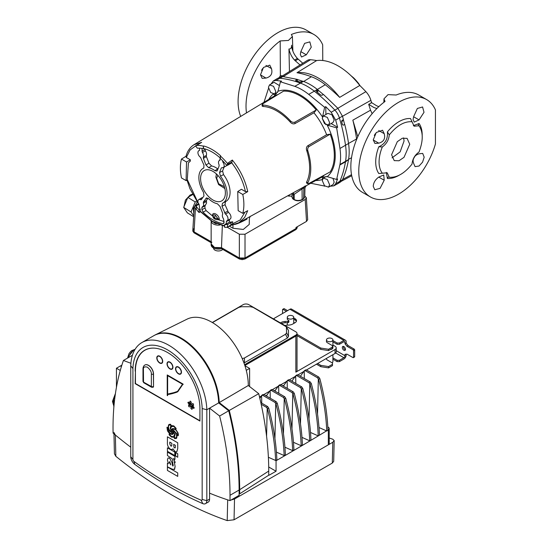 <?xml version="1.0" encoding="UTF-8"?>
<svg xmlns="http://www.w3.org/2000/svg" width="548" height="548" viewBox="0 0 548 548"><rect width="100%" height="100%" fill="white"/><g stroke="black" fill="none" stroke-linecap="round" stroke-linejoin="round"><path stroke-width="0.82" d="M153.132 387.21A1.61 0.925 -120 0 0 153.187 387.183A1.61 0.925 -120 0 0 153.522 386.443L153.522 373.983A7.069 4.083 -120 0 0 150.433 366.872A7.069 4.083 -120 0 0 144.987 364.982A7.069 4.083 -120 0 0 144.932 365.009M190.505 404.26L190.499 404.26A1.123 0.651 60 0 1 190.855 404.225A1.123 0.651 -120 0 0 190.505 404.26L190.499 404.26A3.055 1.76 -120 0 1 189.896 402.184A3.055 1.76 -120 0 1 190.211 401.068A3.055 1.76 -120 0 0 189.903 402.177A3.055 1.76 -120 0 0 190.505 404.26M190.855 404.225A2.808 1.623 60 0 1 190.786 403.602A2.808 1.623 60 0 1 191.368 402.314A2.808 1.623 60 0 1 191.396 402.3A2.808 1.623 -120 0 0 191.375 402.307A2.808 1.623 -120 0 0 191.375 402.314L190.211 401.068M187.882 402.41A3.055 1.76 -120 0 0 190.293 405.027A1.123 0.651 60 0 1 190.266 404.773A1.123 0.651 60 0 1 190.293 404.554A2.808 1.623 60 0 1 188.882 402.081L187.882 402.41A3.055 1.76 -120 0 0 190.293 405.02M181.436 372.167A4.178 2.411 60 0 1 180.573 374.079A4.178 2.411 60 0 1 177.353 372.955A4.178 2.411 60 0 1 175.531 368.756A4.178 2.411 60 0 1 176.394 366.845A4.178 2.411 60 0 1 179.614 367.961A4.178 2.411 60 0 1 181.436 372.167M180.587 374.072A4.178 2.411 -120 0 0 180.6 374.058A4.178 2.411 -120 0 0 181.463 372.147A4.178 2.411 -120 0 0 179.641 367.948A4.178 2.411 -120 0 0 176.422 366.824A4.178 2.411 -120 0 0 176.408 366.838M172.915 367.249A4.178 2.411 60 0 1 172.051 369.16A4.178 2.411 60 0 1 168.832 368.037A4.178 2.411 60 0 1 167.01 363.838A4.178 2.411 60 0 1 167.873 361.927A4.178 2.411 60 0 1 171.092 363.043A4.178 2.411 60 0 1 172.915 367.249M172.051 369.16L172.079 369.14A4.178 2.411 -120 0 0 172.079 369.14A4.178 2.411 -120 0 0 172.942 367.229A4.178 2.411 -120 0 0 171.12 363.029A4.178 2.411 -120 0 0 167.9 361.906A4.178 2.411 -120 0 0 167.887 361.92L167.873 361.927M162.694 361.344A4.178 2.411 60 0 1 161.824 363.255A4.178 2.411 60 0 1 158.612 362.139A4.178 2.411 60 0 1 156.783 357.933A4.178 2.411 60 0 1 157.653 356.022A4.178 2.411 60 0 1 160.872 357.138A4.178 2.411 60 0 1 162.694 361.344M161.859 363.242L161.824 363.255A4.178 2.411 -120 0 0 161.859 363.242A4.178 2.411 -120 0 0 162.722 361.331A4.178 2.411 -120 0 0 160.9 357.125A4.178 2.411 -120 0 0 157.68 356.008A4.178 2.411 -120 0 0 157.666 356.015L157.68 356.008M176.566 367.112A3.857 2.226 -120 0 0 175.785 368.873A3.857 2.226 60 0 1 176.552 367.119A3.857 2.226 60 0 1 179.525 368.153A3.857 2.226 60 0 1 181.21 372.037A3.857 2.226 60 0 1 180.408 373.798A3.857 2.226 60 0 1 177.436 372.763A3.857 2.226 60 0 1 175.757 368.886A3.857 2.226 -120 0 0 177.456 372.743A3.857 2.226 -120 0 0 180.422 373.791M168.051 362.194A3.857 2.226 -120 0 0 167.263 363.954A3.857 2.226 -120 0 0 168.935 367.824A3.857 2.226 -120 0 0 171.901 368.873A3.857 2.226 60 0 1 168.921 367.845A3.857 2.226 60 0 1 167.236 363.968A3.857 2.226 60 0 1 168.037 362.201A3.857 2.226 60 0 1 171.003 363.235A3.857 2.226 60 0 1 172.689 367.119A3.857 2.226 60 0 1 171.887 368.879M157.81 356.303A3.857 2.226 60 0 1 160.783 357.33A3.857 2.226 60 0 1 162.468 361.214A3.857 2.226 60 0 1 161.667 362.982A3.857 2.226 60 0 1 158.694 361.947A3.857 2.226 60 0 1 157.016 358.063A3.857 2.226 60 0 1 157.81 356.303A3.857 2.226 -120 0 0 157.043 358.05A3.857 2.226 -120 0 0 158.715 361.92A3.857 2.226 -120 0 0 161.681 362.968M176.689 392.258L177.785 391.717L182.34 384.47L177.559 391.395L171.456 393.443L167.9 394.019L167.9 394.396C169.27 394.457 172.202 393.745 176.689 392.258M167.222 395.478L167.62 395.704L167.62 375.64L183.066 384.559L183.066 384.1L167.222 374.955L167.222 395.478M191.834 405.91A1.123 0.651 -120 0 0 191.834 405.445A1.123 0.651 60 0 1 191.827 405.917L191.834 405.91A2.808 1.623 -120 0 1 193.245 408.383L194.245 408.055A3.055 1.76 -120 0 0 191.827 405.438M190.759 408.15L190.752 408.157A2.808 1.623 60 0 1 190.731 408.164L191.916 409.397A3.055 1.76 -120 0 0 191.622 406.205A1.123 0.651 60 0 1 191.266 406.239A2.808 1.623 60 0 1 190.752 408.157A2.808 1.623 -120 0 0 190.759 408.15A2.808 1.623 -120 0 0 191.273 406.239M188.56 405.02L188.738 406.575A3.055 1.76 -120 0 0 190.307 406.76A3.055 1.76 -120 0 0 190.855 406A1.123 0.651 60 0 1 190.499 405.561A2.808 1.623 60 0 1 188.553 405.013L188.738 406.575M191.629 404.904A1.123 0.651 -120 0 0 191.273 404.465L191.266 404.465A1.123 0.651 60 0 1 191.622 404.91L191.629 404.904A2.808 1.623 60 0 1 193.567 405.452A2.808 1.623 -120 0 0 191.629 404.904M191.821 403.705A3.055 1.76 -120 0 0 191.273 404.465M175.819 392.169L167.9 394.019M177.812 391.704L182.635 384.641M177.573 391.388L175.846 392.149M167.647 375.661L167.62 395.704M183.066 384.1L183.066 384.559M183.094 384.086L167.222 374.955M191.827 405.917A2.808 1.623 60 0 1 193.239 408.383L194.245 408.055M190.731 408.164L191.916 409.397M188.731 406.582A3.055 1.76 -120 0 0 190.307 406.76M193.567 405.452L193.389 403.89A3.055 1.76 -120 0 0 191.814 403.712A3.055 1.76 -120 0 0 191.266 404.465M199.924 420.741L135.431 383.511L135.431 371.147A45.662 26.366 60 0 1 144.891 350.247A45.662 26.366 60 0 1 154.331 348.138M144.946 350.213A45.662 26.366 60 0 1 145.001 350.179A45.662 26.366 60 0 1 150.2 348.316M326.622 134.726L307.764 145.768C306.538 146.768 306.133 148.186 306.551 150.015L307.887 151.036A48.087 27.763 60 0 1 310.764 168.524A48.087 27.763 60 0 1 307.887 182.683L307.805 183.724L309.058 183.402L330.191 171.88A48.662 28.092 -120 0 0 334.314 155.392A48.662 28.092 -120 0 0 330.191 134.144L326.622 134.726A46.998 27.133 -120 0 0 313.956 112.799L294.968 123.608C293.495 124.17 292.063 123.814 290.687 122.54L290.467 122.307A46.484 26.838 60 0 0 263.061 106.483L263.061 105.045A48.087 27.763 60 0 1 290.467 120.868L290.467 122.307M327.266 125.252A49.505 28.585 60 0 1 335.246 155.55A49.505 28.585 60 0 1 327.225 176.668L322.306 177.175L322.539 179.374M227.393 163.4L227.68 164.784L226.324 164.914A41.867 24.174 -120 0 0 220.365 158.55L220.365 155.988A44.881 25.914 60 0 1 227.393 163.4L232.331 160.05C240.134 169.695 245.264 180.217 247.73 191.615L242.798 194.478A44.888 25.914 60 0 1 243.874 204.534A44.888 25.914 60 0 1 242.798 213.35L247.73 210.672L244.675 217.446L239.003 222.652L304.304 186.676C306.818 185.525 306.853 185.416 304.414 186.354M190.348 159.79L190.314 161.16L188.423 162.818L187.252 179.991L186.101 180.614L181.463 177.936A44.888 25.914 60 0 1 180.395 167.88A44.888 25.914 60 0 1 181.463 159.064L186.532 161.996L190.348 159.79L186.32 157.468L190.074 149.967L196.143 145.515M307.805 183.724L306.524 182.984L306.551 182.148L307.887 182.683M244.956 212.179L240.202 219.974L232.647 223.762L227.249 227.304A44.881 25.914 60 0 1 224.646 227.29L224.646 224.584L225.762 223.899A41.84 24.153 -120 0 0 226.331 223.906L226.331 221.611L226.817 220.817A4.014 2.315 -120 0 0 227.18 220.68A4.014 2.315 -120 0 0 228.036 218.823A4.014 2.315 -120 0 0 225.434 214.056L221.988 206.288L222.433 203.287A19.975 11.529 -120 0 0 222.783 203.116A19.975 11.529 -120 0 0 227.105 193.869A19.975 11.529 -120 0 0 220.467 176.203L219.536 172.545L221.289 167.996L222.063 167.626A4.014 2.315 -120 0 0 223.317 167.53A4.014 2.315 -120 0 0 224.173 165.681A4.014 2.315 -120 0 0 222.961 162.283L222.474 160.598M224.646 225.858L212.35 221.365L200.205 211.199L200.774 211.603L199.047 212.514A44.881 25.914 60 0 1 196.444 209.514L195.972 206.055A41.867 24.174 60 0 0 199.047 209.809L200.205 209.144A41.84 24.153 -120 0 1 199.636 208.493L199.15 204.842A4.014 2.315 -120 0 1 198.739 199.623L201.602 197.89A4.089 2.363 -120 0 1 202.705 197.712M306.64 150.316A46.484 26.838 60 0 1 309.634 167.866A46.484 26.838 60 0 1 306.64 181.963M307.887 151.036C307.36 149.125 307.75 147.618 309.058 146.515L330.191 134.144M330.136 186.245L333.801 185.868L335.664 183.765L337.63 178.949L336.65 179.477L339.959 164.523A54.882 31.688 -120 0 0 340.582 156.858A54.882 31.688 -120 0 0 339.959 148.467L336.657 127.876L337.637 127.307L331.115 123.54M339.883 164.955L345.459 161.866A140.555 81.152 -120 0 0 345.535 161.434A55.019 31.763 -120 0 0 346.165 153.748A55.019 31.763 -120 0 0 345.535 145.33A140.555 81.152 -120 0 0 339.418 117.991A12.049 6.953 -120 0 0 334.849 110.086A140.555 81.152 -120 0 0 314.23 91.112A55.019 31.763 -120 0 0 300.29 83.063A140.555 81.152 -120 0 0 279.672 78.227A12.049 6.953 -120 0 0 277.089 78.686A12.049 6.953 -120 0 0 276.87 78.809L273.253 81.008L271.034 84.036M223.707 161.893L222.961 162.283M227.18 220.68L230.112 219.07A4.089 2.363 -120 0 0 230.982 217.186A4.089 2.363 -120 0 0 228.441 212.405L225.036 204.664L225.468 201.671A20.077 11.59 -120 0 0 225.735 201.534A20.077 11.59 -120 0 0 230.078 192.238A20.077 11.59 -120 0 0 223.502 174.613L220.467 176.203M228.441 212.405L225.434 214.056M329.622 122.636L328.547 125.026L324.519 123.629L322.245 118.375L323.32 115.984L327.348 117.382L329.622 122.636M323.32 115.984L327.868 113.361L331.835 114.703L334.17 120.012L333.068 122.416M275.808 91.564L274.733 93.955L270.705 92.557L268.431 87.303L269.506 84.913L273.534 86.31L275.808 91.564M220.2 157.982L219.714 160.413A4.014 2.315 -120 0 0 219.303 160.578A4.014 2.315 -120 0 0 219.015 164.585L219.152 165.873L217.398 170.421L216.933 171.031L214.953 170.702L217.741 168.859A20.077 11.59 -120 0 0 211.603 165.941L208.952 163.222L206.391 156.618L203.39 158.358L203.342 157.118A4.014 2.315 -120 0 0 203.609 155.885A4.014 2.315 -120 0 0 202.397 152.488L201.911 148.433M203.342 157.118L206.329 155.413A4.089 2.363 -120 0 0 206.562 154.241A4.089 2.363 -120 0 0 205.411 150.912L202.397 152.488M216.227 173.785L216.268 174.49M212.98 200.02A17.522 10.117 60 0 1 201.137 183.066A17.522 10.117 60 0 1 206.041 169.859A17.522 10.117 60 0 1 212.98 171.408A17.522 10.117 60 0 1 223.927 185.327A17.522 10.117 60 0 1 223.248 199.657A17.522 10.117 60 0 1 212.98 200.02M208 198.225L206.391 200.513L206.562 203.082L204.959 205.87L201.911 207.507L202.397 206.712A4.014 2.315 -120 0 0 202.753 206.582A4.014 2.315 -120 0 0 203.609 204.726A4.014 2.315 -120 0 0 203.342 203.178L203.39 201.993L206.377 197.979M206.329 201.65L203.342 203.178M329.622 184.772L328.547 187.163L324.519 185.765L322.245 180.511L323.32 178.121L327.348 179.518L329.622 184.772M332.992 178.408L334.17 182.148L333.088 184.539L328.547 187.163M197.198 202.123L193.355 208.459L193.814 213.987M193.65 216.727L187.368 212.85L183.676 207.397L187.848 197.396L192.691 194.602M193.697 215.864L191.053 211.953L183.676 207.397M191.053 211.953L195.225 201.959L187.848 197.396M195.225 201.959L196.561 201.185M197.876 204.157L198.246 203.603M297.187 226.776L296.016 228.537L245.011 257.985L296.016 228.537L296.016 229.523L245.011 258.971L242.175 259.649L239.339 258.971L221.495 248.669L221.495 247.682L239.339 257.985L245.011 257.985L242.175 258.663L239.339 257.985L221.495 247.682L222.33 225.845M218.159 219.68L218.173 218.947L214.556 218.022L212.98 215.946L213.001 216.707C213.391 218.666 215.104 219.652 218.159 219.68L224.057 221.536M219.227 219.858L219.248 219.255A1.61 0.966 -178.1 0 0 218.173 218.947L215.439 215.371C214.049 214.439 213.227 214.631 212.98 215.946A1.61 0.891 178.1 0 0 212.508 215.357L213.001 216.707M339.959 164.523L348.549 159.543A54.862 31.674 -120 0 0 348.549 143.487A140.404 81.063 -120 0 0 344.713 124.375L343.219 125.204L342.411 124.56A140.507 81.125 -120 0 0 341.651 121.711L341.938 120.464L343.438 119.628A140.404 81.063 -120 0 0 342.438 116.176L337.931 108.374L323.45 94.468L321.916 95.29L320.779 95.105L316.518 91.571L316.518 90.81L318.052 89.988L318.052 91.084L317.196 92.119M316.518 91.571L316.518 90.81L316.518 91.571M318.052 89.988L317.34 89.427C312.703 85.783 308.065 83.104 303.434 81.399L302.715 81.138L300.051 82.063L295.79 80.679L295.79 80.207L297.324 79.385L297.324 81.152M348.549 159.543L345.459 161.866C344.281 169.072 342.384 175.613 339.767 181.504L338.123 183.484L333.794 185.868M348.473 159.975C347.185 167.243 345.172 173.853 342.452 179.806L340.781 181.792L338.123 183.484M196.376 209.425L194.225 207.144L192.841 230.098L194.013 231.818L211.151 241.709L194.013 231.818L192.834 230.181L194.013 228.543M219.625 225.077A7.227 4.172 180 0 1 211.151 220.967L211.151 243.915L214.521 247.449L221.495 247.682A7.227 4.172 180 0 1 211.151 243.915A7.227 4.172 180 0 1 211.857 242.12M296.016 229.523L297.194 227.886L297.194 226.899L296.016 228.537L295.982 227.475L306.517 221.392L307.688 219.673L306.366 197.766L305.195 199.486L245.011 234.229L239.339 234.229L227.317 227.29M204.959 205.87L204.959 208.055L206.096 210.569L212.528 215.994M295.79 80.679L295.79 80.207L295.79 80.679M343.438 119.628L341.74 122.046M277.089 78.686L280.288 77.015L282.837 76.562L276.048 80.412L273.253 81.008M297.324 79.385L282.837 76.562M289.173 195.102L289.193 195.924L292.022 196.266L292.166 194.985L291.522 193.807M324.43 175.018A46.998 27.133 -120 0 1 320.868 177.696L306.209 185.745L304.969 187.793L303.832 187.724L303.585 198.684L304.763 197.075L303.421 199.04A0.801 0.466 60 0 0 303.585 198.684L302.147 199.513C299.455 200.794 296.811 200.794 294.194 199.52L293.598 199.177L293.386 194.499L292.166 194.985M291.954 196.972L293.598 199.177A0.801 0.466 120 0 0 293.769 199.527C293.016 199.28 292.413 198.431 291.954 196.972L291.926 196.307M304.784 195.972L306.366 197.766M194.225 207.144L195.403 205.589L198.417 203.842M310.75 183.251L324.854 186.101M324.628 186.224L324.457 185.697M206.939 197.862L205.952 198.342L208.617 198.705A19.975 11.529 -120 0 0 217.351 203.746L220.015 206.466L222.577 213.069L222.625 214.309A4.014 2.315 -120 0 0 223.57 218.94L224.057 222.426L222.926 223.632A41.84 24.153 60 0 1 203.041 212.151L201.911 209.644L201.911 207.507M223.591 223.516L222.926 223.632L223.988 222.947M206.096 210.569L203.041 212.151M214.953 170.702A19.975 11.529 -120 0 0 208.617 167.688L205.952 164.962L203.39 158.358M211.603 165.941L208.617 167.688M206.391 156.618L206.329 155.413M205.411 150.912L204.959 149.604L201.911 151.132M269.506 84.913L274.055 82.289L279.432 85.584M327.225 176.668L336.65 179.477M342.438 116.176L335.671 120.115L331.184 112.244L325.738 106.654L324.628 107.292L308.73 94.379A54.882 31.688 -120 0 0 294.824 86.351L280.453 81.789L281.528 81.131L276.048 80.412M199.636 148.179L199.451 150.426M199.321 150.549L199.15 150.618A4.014 2.315 -120 0 0 198.739 150.782A4.014 2.315 -120 0 0 198.109 153.851A4.014 2.315 -120 0 0 200.534 157.372L203.979 165.14L203.767 167.996M203.671 168.065L203.534 168.14A19.975 11.529 -120 0 0 202.815 168.531A19.975 11.529 -120 0 0 203.534 192.382L203.979 195.896L201.267 199.691M201.417 199.541L200.534 199.684L201.972 198.76M200.534 199.684A4.014 2.315 -120 0 0 198.739 199.623M204.959 148.905L204.959 149.604M226.331 223.906L229.379 222.166L229.379 219.967L226.331 221.611M229.379 219.967L229.831 219.186M225.036 204.664L221.988 206.288M223.502 174.613L222.591 170.976L219.536 172.545M222.029 167.62L221.289 167.996L222.063 167.626M222.591 170.976L224.077 167.113M223.317 167.53L226.249 165.921A4.089 2.363 -120 0 0 226.824 165.338M213.884 222.522A5.24 3.028 -0 0 0 216.289 223.742M232.927 224.646L232.982 228.249L243.305 229.448L249.237 224.427L249.367 218.405L250.265 216.261M229.4 226.18L232.982 228.249M232.921 224.591C236.181 224.872 243.415 220.967 247.018 219.104L246.47 219.296M289.584 196.116L287.878 195.814M289.392 196.143L288.186 195.992M304.304 186.676A2.411 1.432 61.3 0 0 303.832 187.724L294.153 194.341A2.411 1.959 76.7 0 0 292.838 193.088M292.351 193.355A2.411 1.952 -100.7 0 1 293.386 194.499L294.153 194.341L294.194 199.52A0.801 0.466 120 0 0 294.358 199.869C296.9 201.095 299.441 201.095 301.975 199.869A0.801 0.466 -120 0 0 302.147 199.513L302.058 188.697A2.411 1.432 61.3 0 1 302.53 187.649M233.969 224.385A1.226 0.98 -99.5 0 1 232.647 223.762L232.674 221.789L227.721 224.385A41.867 24.174 60 0 1 224.646 224.584M227.249 227.304L227.721 224.385M232.674 221.789A41.764 24.112 60 0 1 229.379 222.166M200.205 211.199L200.205 209.144M199.109 204.061L195.972 206.055M273.404 94.174L275.041 95.311L277.939 91.304A49.505 28.585 60 0 1 322.491 116.977M280.453 81.789L277.939 91.304M325.738 106.654L325.916 114.484M322.539 117.053L324.628 107.292M335.671 120.115L337.637 127.307M336.657 127.876L327.225 125.156M268.472 88.509L263.992 102.284M186.101 180.614L186.532 161.996M198.308 203.294L187.286 179.545M203.329 146.152L203.329 148.714A41.867 24.174 -120 0 0 197.369 148.2L196.013 146.501L196.307 145.453A44.881 25.914 60 0 1 203.329 146.152L203.63 148.563A41.86 24.167 60 0 1 220.365 158.132M231.804 162.626L227.68 164.784L227.399 165.38L231.756 162.879L231.927 162.105L227.68 164.133M203.63 145.987A44.888 25.914 60 0 1 220.639 155.81L220.365 155.988M247.73 191.615L245.442 191.601L241.415 189.279L237.736 191.553L238.161 210.672L242.798 213.35M230.503 225.529A1.206 0.692 -118.6 0 0 230.681 225.475L239.003 222.652M199.047 212.514L199.047 209.809M322.245 118.389L325.916 124.759M263.061 105.045L262.122 104.593L263.019 103.668L283.569 91.132A48.662 28.092 -120 0 1 316.251 109.997L294.968 122.115C293.365 122.697 291.865 122.279 290.467 120.868M181.463 159.064L186.258 156.125L186.32 157.468M194.019 144.706L201.664 142.343L196.177 145.487M196.013 145.857L201.664 142.343M232.331 160.05L231.927 162.105M242.798 194.478L237.736 191.553M313.956 112.799L316.251 109.997M262.122 104.593L262.122 106.072L263.061 106.483M213.562 248.011L213.562 248.182A4.822 2.781 -0 0 0 216.535 250.751A4.822 2.781 -0 0 0 221.789 250.148A4.822 2.781 -0 0 0 222.728 249.381M211.151 243.915L211.151 244.901A7.227 4.172 -0 0 0 221.495 248.669M211.151 242.696L194.013 232.804L192.834 231.16L192.834 230.181M329.204 438.01A376.531 217.392 60 0 0 332.752 439.201L334.177 440.592L333.705 461.375L332.3 463.067L234.044 519.792L227.208 520.6L227.687 499.865A376.531 217.392 60 0 1 209.576 493.166L209.576 499.166A6.425 3.713 60 0 1 208.247 502.112A6.425 3.713 60 0 1 207.85 502.29M130.897 363.269L123.423 360.481A281.117 162.304 60 0 0 113.025 427.735A281.117 162.304 60 0 0 113.08 433.119A376.531 217.392 60 0 0 130.753 447.195A376.531 217.392 60 0 1 115.361 435.016L113.936 432.461M334.177 440.592L332.773 442.27L332.3 463.067M234.044 519.792L234.523 498.995L332.773 442.27M234.523 498.995L230.934 500.091M227.208 520.6A401.595 231.859 60 0 1 115.84 456.299L114.416 453.799L113.97 433.858M123.423 360.481L132.411 355.289M209.576 499.091L206.822 500.68L202.171 499.427A1.685 0.973 60 0 1 201.13 500.194A384.566 222.029 60 0 1 167.551 483.206A384.566 222.029 60 0 1 133.965 461.416A1.685 0.973 60 0 1 132.924 459.45L130.753 456.765L130.753 365.817L132.924 368.564A48.991 28.284 60 0 1 167.551 349.884A48.991 28.284 60 0 1 202.171 408.548L206.822 409.74L206.822 500.68A6.508 3.754 60 0 1 205.473 503.66A6.508 3.754 60 0 1 202.787 503.626A389.388 224.81 60 0 1 168.791 486.425A389.388 224.81 60 0 1 134.787 464.362A6.508 3.754 60 0 1 130.753 456.765M170.812 464.855L169.113 462.334L169.695 461.642L170.812 464.862L169.113 462.334L169.716 461.663M171.421 430.454L170.771 428.187L171.223 426.591L173.702 426.433L175.566 428.406L175.161 428.933L172.49 428.536L171.421 430.454L170.777 428.187L171.682 426.173M175.161 428.926L172.524 428.509M172.031 431.098L172.51 430.803L172.928 432.112L172.031 431.098L172.504 430.803L172.024 431.098L172.928 432.112M173.572 436.735L171.435 436.434L169.627 434.578L169.976 433.975L172.373 434.461L173.785 432.406L174.463 434.578L173.572 436.735L171.442 436.427L169.633 434.571L169.969 433.975M172.75 434.304L173.737 432.413M176.305 437.742L174.812 438.03L174.565 437.605L174.86 434.831L173.442 430.886L175.004 432.036L176.812 436.16L175.901 438.058M177.847 434.927L173.757 430.379L172.257 429.906L173.038 429.077L174.935 429.406L176.189 430.385L177.716 432.995L177.84 434.927L173.757 430.379L172.25 429.913L172.558 429.379M167.291 428.584L167.346 427.954L168.161 428.399L169.085 430.214L171.332 432.454L172.915 432.961L171.88 433.845L169.565 433.009L167.339 427.954M171.88 433.845L170.181 433.447M168.935 425.255L170.373 424.803L170.812 425.878L170.277 427.858L171.312 431.831C169.49 430.584 168.537 428.865 168.462 426.673L168.935 425.255L168.462 426.673M174.579 447.894L175.271 447.846L174.579 447.894L173.874 447.065L173.682 444.366L175.374 445.339L175.264 447.846L174.579 447.894L173.88 447.058L173.682 444.36M169.77 443.859L169.77 442.106L171.853 443.305L171.757 445.86L170.771 445.997L169.764 443.866L169.764 442.099M171.223 426.591L171.675 426.173M176.298 437.742L174.805 438.03L174.559 437.605L174.86 434.831L173.435 430.886M170.181 433.454L167.284 428.591M171.702 431.995L171.312 431.831C169.483 430.584 168.531 428.865 168.455 426.673M169.764 443.866L170.771 445.997L171.538 446.134M167.414 466.965L177.723 472.917L177.723 476.39L167.414 470.431L167.414 466.965L177.73 472.917L177.723 476.39M174.339 462.217L175.12 466.464L174.586 469.396L172.271 469.17L167.414 466.8L167.414 463.3L168.346 463.677L167.414 459.991L167.976 458.066L169.613 458.135L171.88 462.402L172.702 465.951L173.284 465.218L172.764 463.724L172.764 460.573L172.058 458.703L167.414 455.518L167.414 452.052L174.949 456.402L174.949 459.416L173.435 458.546L175.113 462.101L175.086 462.649L174.333 462.217L175.113 466.471L174.346 469.595M172.702 465.951L173.072 465.999L171.88 462.402M171.887 462.402L169.62 458.128L168.154 457.936M144.802 350.158A45.779 26.434 -120 0 0 136.274 363.187M169.606 435.359L169.024 434.434L169.448 433.55L167.483 430.906L166.948 427.248L168.065 427.646L168.613 424.823L170.558 424.227L171.229 425.577L173.791 425.885L176.155 428.42L175.778 429.372L178.073 432.982L178.381 434.783L178.23 435.708L177.1 435.235L176.682 438.133L176.182 438.53L176.689 438.133L174.682 438.688L173.969 437.283L171.476 437.057L169.606 435.359M168.613 424.823L170.565 424.227L171.229 425.577M167.414 442.579L167.414 436.825L177.723 442.777L177.723 448.511L176.771 451.915L175.155 451.696L172.894 448.791L172.353 449.572L170.462 449.285C168.222 447.531 167.209 445.298 167.414 442.579M175.641 452.573L177.73 453.778L177.723 457.251L175.641 456.046L175.641 452.58L177.723 453.785L177.73 457.244M167.421 447.826L174.812 452.093L174.805 455.566L167.414 451.299L167.414 447.826L174.805 452.1L174.812 455.559M174.949 456.402L167.414 452.052M174.949 456.395L174.949 459.416M173.442 458.539L175.086 462.649M167.421 463.293L168.346 463.67M135.178 371.202A45.779 26.434 60 0 1 144.658 350.241A45.779 26.434 60 0 1 179.936 362.509A45.779 26.434 60 0 1 199.924 408.575L199.924 421.042L135.178 383.662L135.431 371.051M168.072 427.646L166.948 427.248M168.62 424.816L169.469 424.262L168.62 424.816M171.236 425.57L173.791 425.885M173.798 425.878L176.161 428.42L175.778 429.372L178.079 432.975L178.23 435.708M177.107 435.235L176.682 438.133M167.421 436.818L177.73 442.777L177.73 448.511L176.778 451.908M172.894 448.798L172.36 449.572M202.171 499.427L202.171 408.548M132.924 368.564L132.924 459.45M116.436 387.388L116.436 368.249L120.286 370.469M130.753 365.817A53.814 31.072 60 0 1 141.884 342.569A53.814 31.072 60 0 1 182.792 356.399A53.814 31.072 60 0 1 206.822 409.74L218.645 402.91L228.715 410.774L219.625 416.021L209.555 408.157L209.555 493.159A376.531 217.392 60 0 0 230.023 500.619L230.023 495.282L239.106 490.035L239.106 495.371L230.023 500.619M219.625 416.021A281.117 162.304 60 0 1 230.023 495.282M121.437 366.544L120.409 365.954L116.436 368.249M141.884 342.569L153.707 335.746A53.814 31.072 60 0 1 194.615 349.576A53.814 31.072 60 0 1 218.645 402.91M228.715 410.774A281.117 162.304 60 0 1 239.106 490.035M300.386 376.277L304.222 370.873L305.257 370.695L317.498 377.764L318.58 379.319C323.361 397.485 326.081 414.706 326.745 430.975L327.992 430.255C327.334 413.987 324.615 396.766 319.833 378.593L318.744 377.045L306.503 369.975L305.469 370.147M304.222 370.873L304.325 378.552M291.865 381.196L295.701 375.791L296.735 375.613L308.976 382.682L310.065 384.237C314.84 402.403 317.559 419.624 318.224 435.893L310.675 432.536M295.701 375.791L295.804 383.47M308.976 382.682L310.23 381.963L297.989 374.894L296.948 375.065M283.343 386.114L287.179 380.709L288.214 380.531L300.462 387.6L301.544 389.155C306.325 407.322 309.045 424.542 309.702 440.811L302.16 437.455M287.179 380.709L287.282 388.388M300.462 387.6L301.708 386.881L289.467 379.812L288.433 379.983M274.829 391.032L278.665 385.628L279.699 385.45L291.94 392.519L293.022 394.074C297.804 412.24 300.523 429.461 301.188 445.73L293.639 442.373M278.665 385.628L278.768 393.306M291.94 392.519L293.187 391.799L280.946 384.73L279.912 384.901M266.307 395.951L270.143 390.546L271.178 390.368L283.419 397.437L284.508 398.992C289.282 417.158 292.002 434.379 292.666 450.648L285.118 447.291M270.143 390.546L270.246 398.225M283.419 397.437L284.672 396.718L272.431 389.649L271.39 389.82M259.862 398.396L261.622 395.464L262.663 395.286L274.904 402.355L275.986 403.91C280.768 422.076 283.487 439.297 284.145 455.566L276.603 452.21M261.622 395.464L261.725 403.143M274.904 402.355L276.151 401.636L263.91 394.567L262.876 394.738M266.581 436.263L267.212 408.192L267.465 408.829L268.719 408.109L267.63 406.554L266.383 407.274L267.212 408.192M261.177 404.266L266.383 407.274M260.814 402.616L267.63 406.554M268.383 457.258L275.63 460.484C274.966 444.216 272.246 426.995 267.465 408.829M291.605 381.045L292.454 380.552M310.065 384.237L311.312 383.511L310.23 381.963M282.631 385.703L283.96 385.463M277.589 386.628L278.124 386.635M301.544 389.155L302.797 388.436L301.708 386.881M274.11 390.621L275.439 390.382M269.068 391.546L269.602 391.553M293.022 394.074L294.276 393.354L293.187 391.799M265.588 395.54L266.917 395.3M260.547 396.464L261.081 396.471M284.508 398.992L285.755 398.273L284.672 396.718M275.986 403.91L277.24 403.191L276.151 401.636M286.104 381.709L286.638 381.716M268.719 408.109C273.5 426.276 276.219 443.496 276.877 459.765L275.63 460.484L276.062 460.738L276.062 471.232L268.705 466.985M319.196 427.611L326.745 430.975M317.545 413.672L318.326 378.682M311.312 383.511C316.093 401.684 318.813 418.905 319.47 435.174L318.224 435.893M309.024 418.59L309.805 383.6M302.797 388.436C307.572 406.602 310.291 423.823 310.956 440.092L309.702 440.811M300.503 423.508L301.29 388.518M294.276 393.354C299.057 411.521 301.777 428.742 302.434 445.01L301.188 445.73M291.988 428.426L292.769 393.437M285.755 398.273C290.536 416.439 293.255 433.66 293.913 449.929L292.666 450.648M283.467 433.345L284.248 398.355M277.24 403.191C282.014 421.357 284.734 438.578 285.398 454.847L284.145 455.566M274.945 438.263L275.733 403.273M327.937 427.022A3921.961 2264.322 180 0 1 328.307 427.241A3.213 1.856 180 0 1 329.204 428.529A3.213 1.856 180 0 1 328.327 429.803A2380.649 1374.453 180 0 1 327.992 430.009M326.546 430.886A2380.649 1374.453 180 0 1 276.062 460.738M276.062 471.232A2380.649 1374.453 180 0 1 269.212 475.143L268.739 474.869M239.106 493.501L239.675 493.83L268.739 475.198L268.739 471.075A278.843 160.989 -120 0 0 258.725 393.67L248.292 385.518A51.539 29.756 -120 0 0 248.292 385.354A51.539 29.756 -120 0 0 226.413 334.15A51.539 29.756 -120 0 0 187.053 319.155L155.29 334.869A53.814 31.072 -120 0 0 153.988 335.582M248.292 385.518L219.214 402.581A53.814 31.072 -120 0 0 195.835 349.932A53.814 31.072 -120 0 0 155.29 334.869M128.643 357.467L128.643 356.289L134.041 349.576L134.883 349.651M113.847 407.37L113.594 398.136L115.039 396.341M129.664 356.878L128.643 356.289M134.705 349.96L134.041 349.576M114.724 398.786L113.594 398.136M121.608 365.989L120.978 365.626L121.862 365.167M120.978 365.626L120.978 366.283M239.675 493.83L239.675 489.707A281.117 162.304 -120 0 0 229.276 410.445L258.725 393.67M229.276 410.445L219.214 402.581M212.466 322.594L238.873 307.346L241.449 306.736L250.511 306.736L253.087 307.346L286.351 326.814L286.59 332.794L285.522 334.28L244.463 357.988L242.237 358.618M286.351 326.814L288.46 330.396L288.46 336.52L287.399 338.006L243.99 363.029M244.73 365.153L244.73 364.605A4.014 2.315 180 0 1 244.572 364.694M244.73 364.605L295.845 335.095L295.845 336.082A4.014 2.315 -0 0 0 297.023 334.438L297.023 370.51A4.014 2.315 -0 0 1 295.845 372.147L335.034 349.528L335.034 353.46L306.469 369.955M212.281 322.484L243.141 304.667A4.014 2.315 180 0 1 248.819 304.667L295.845 331.821A4.014 2.315 180 0 1 297.023 333.458A4.014 2.315 180 0 1 295.845 335.095M295.845 372.147L295.845 336.082L244.853 365.523L295.845 336.082A4.014 2.315 -0 0 0 297.023 334.438L297.023 333.458M294.55 376.832A4.822 2.781 -0 0 0 294.94 377.175M330.286 349.576A3.213 1.856 -0 0 0 331.965 349.062A3.213 1.856 -0 0 0 332.91 347.754L332.91 339.883A3.213 1.856 180 0 1 331.965 341.199A3.213 1.856 180 0 1 328.464 341.596A3.213 1.856 180 0 1 326.485 339.883A3.213 1.856 180 0 1 327.423 338.575A3.213 1.856 180 0 1 330.924 338.171A3.213 1.856 180 0 1 332.91 339.883M287.296 322.656L287.296 325.128A3.213 1.856 -0 0 0 287.296 325.163M292.776 318.573A3.213 1.856 180 0 1 289.276 318.97A3.213 1.856 180 0 1 287.296 317.258A3.213 1.856 180 0 1 288.234 315.949A3.213 1.856 180 0 1 291.735 315.545A3.213 1.856 180 0 1 293.721 317.258A3.213 1.856 180 0 1 292.776 318.573M246.264 370.345L249.614 368.414L249.614 386.552M332.074 362.769A3.213 1.856 -0 0 0 332.91 361.529L332.91 354.686M249.614 368.414L244.908 365.694M332.91 345.021L335.034 346.247A4.014 2.315 180 0 1 336.212 347.884A4.014 2.315 180 0 1 335.034 349.528M294.653 322.93L293.721 322.395M336.212 347.884L336.212 351.823A4.014 2.315 180 0 1 335.034 353.46M303.935 371.414L297.948 374.873M295.42 376.332L289.426 379.791M286.899 381.25L280.912 384.71M278.377 386.169L272.39 389.628M269.863 391.087L263.869 394.546M261.341 396.005L259.54 397.047M342.301 347.494A2.247 1.302 60 0 1 342.767 346.459A2.247 1.302 60 0 1 344.5 347.062A2.247 1.302 60 0 1 345.487 349.329A2.247 1.302 60 0 1 345.021 350.357A2.247 1.302 60 0 1 343.288 349.754A2.247 1.302 60 0 1 342.301 347.494M343.493 346.398A2.247 1.302 -120 0 0 343.438 346.836A2.247 1.302 -120 0 0 345.432 349.761M293.79 319.285A2.247 1.302 60 0 1 293.803 319.491A2.247 1.302 60 0 1 293.721 320.025M287.296 318.354A3.295 1.904 180 0 0 287.214 318.765A3.295 1.904 180 0 0 288.18 320.114L288.632 320.375A0.801 0.466 180 0 1 288.632 321.032L288.632 322.34A0.801 0.466 -0 0 0 288.871 322.012L288.871 320.703M288.632 322.34L288.632 321.032M288.378 321.176A0.801 0.466 180 0 1 287.878 321.313L287.878 322.621A0.801 0.466 -0 0 0 288.378 322.491M332.91 340.561L337.136 343L337.136 344.308L332.91 341.87M328.56 350.576L320.799 349.371L320.799 348.062L328.56 349.261L328.56 350.576L332.478 348.309L332.478 345.685L327.368 342.74A3.295 1.904 180 0 1 326.403 341.39A3.295 1.904 180 0 1 326.485 340.972M328.56 349.261L332.478 347M297.023 334.335L320.799 348.062M320.799 349.371L297.023 335.643M293.721 317.936L295.105 318.737A4.822 2.781 180 0 1 296.516 320.703A4.822 2.781 180 0 1 295.105 322.669L292.776 324.019A6.425 3.713 180 0 1 288.796 325.087L286.508 325.204A1.61 0.925 -0 0 0 285.275 325.642A52.129 30.092 -0 0 0 285.227 325.69M296.386 321.361A4.822 2.781 -0 0 0 295.105 320.046L293.721 319.244M280.466 322.936A6.425 3.713 180 0 1 285.063 321.457L287.878 321.313M287.878 322.621L285.063 322.765A6.425 3.713 -0 0 0 281.576 323.58M346.994 346.268L345.028 343.822L346.165 343.164L348.131 345.61L346.994 346.268L352.981 349.72A0.801 0.466 60 0 1 353.549 350.706L353.549 357.262A0.801 0.466 60 0 1 352.981 357.591L346.994 354.138L345.028 354.309L345.028 355.755A1.61 0.925 -60 0 1 343.891 357.721L335.677 352.974M353.385 357.632L354.515 356.974A0.801 0.466 -120 0 0 354.686 356.604L354.686 350.049A0.801 0.466 -120 0 0 354.118 349.062L348.131 345.61M337.136 343L339.404 343L339.404 344.308L337.136 344.308M346.165 343.164L346.165 341.719A3.213 1.856 120 0 0 345.5 340.253A3.213 1.856 120 0 0 343.891 340.411L339.404 343M345.5 340.253L291.543 309.099A3.213 1.856 120 0 0 289.94 309.257L274.034 318.443L274.034 319.224M339.404 344.308L343.891 341.719A1.61 0.925 -60 0 1 344.699 341.644A1.61 0.925 -60 0 1 345.028 342.377L343.891 341.719M282.556 313.524L282.556 309.716A0.801 0.466 60 0 1 283.124 309.387L286.419 311.291M287.556 310.634L284.261 308.736A0.801 0.466 -120 0 0 283.857 308.695L282.72 309.353M345.028 343.822L345.028 342.377M332.91 357.871L337.136 360.31L337.136 361.625L339.404 361.625L343.891 359.036A3.213 1.856 120 0 0 346.165 355.097L346.165 354.214M337.136 361.625L332.91 359.187M317.6 363.523L320.799 365.372L328.56 366.578L328.56 367.886L332.478 365.626L332.478 363.002L327.368 360.05A3.295 1.904 180 0 1 326.403 358.707A3.295 1.904 180 0 1 326.437 358.419M328.56 367.886L320.799 366.687L320.799 365.372M316.463 364.18L320.799 366.687M328.56 366.578L332.478 364.31M337.136 360.31L339.404 360.31L339.404 361.625M339.404 360.31L343.891 357.721M413.377 125.629L419.11 123.512C418.165 124.396 418.131 125.15 419.001 125.773L414.11 126.198L412.034 121.752C404.451 121.163 396.868 125.54 389.286 134.89C388.792 139.966 386.47 143.987 382.319 146.953C380.182 152.221 379.1 157.221 379.079 161.961C379.093 166.188 379.97 169.661 381.716 172.38L382.319 173.223L387.203 172.798L389.286 177.244C396.868 177.84 404.451 173.463 412.034 164.112C412.521 159.03 414.843 155.009 419.001 152.043C423.097 141.446 423.296 132.965 419.597 126.615L418.569 125.417M356.645 139.411A54.971 31.743 -120 0 0 356.59 138.98A140.918 81.357 -120 0 0 352.844 120.17L357.789 136.712M289.46 71.528L288.954 48.984C289.837 53.231 291.694 56.93 294.523 60.068L300.016 64.972M288.954 48.984C290.735 49.121 291.618 47.868 291.605 45.231L291.618 45.518C292.029 50.245 293.947 54.547 297.379 58.417L302.784 63.253M296.995 72.72C303.544 71.877 310.661 73.651 318.333 78.035C326.012 82.522 333.129 88.961 339.678 97.366A140.918 81.357 -120 0 0 325.259 84.721A54.971 31.743 -120 0 0 311.415 76.727A140.918 81.357 -120 0 0 296.995 72.72L316.648 60.568A58.122 33.558 60 0 1 338.212 65.959C345.966 70.487 353.159 76.987 359.783 85.467L339.678 97.366M376.908 108.497L373.914 107.524L368.688 104.332L371.606 102.791A141.651 81.782 -120 0 0 370.886 100.332A13.138 7.59 -120 0 0 365.879 91.66A141.651 81.782 -120 0 0 359.783 85.467M378.86 106.607L376.784 105.867L371.195 102.373M240.702 116.402A56.225 32.462 120 0 1 238.092 101.551A56.225 32.462 120 0 1 277.85 32.688A56.225 32.462 120 0 1 305.962 29.907L313.888 34.483A56.225 32.462 -60 0 0 291.351 34.497L292.406 36.538L288.433 40.449L280.199 40.936A56.225 32.462 120 0 0 246.018 106.12A56.225 32.462 120 0 0 246.49 112.902M306.311 54.8L301.51 57.013L300.311 54.416L300.845 51.642L304.613 43.361L309.826 41.874L311.264 47.203L306.311 54.8L300.845 51.642M322.765 60.52L322.69 44.82A56.225 32.462 -60 0 0 313.888 34.483M370.414 196.958L362.488 192.382A56.225 32.462 -60 0 1 350.843 166.647A56.225 32.462 -60 0 1 385.025 101.455L383.97 98.818L388.039 94.626L396.177 95.016A56.225 32.462 -60 0 1 418.713 95.003L426.632 99.578A56.225 32.462 -60 0 1 435.441 109.915L435.441 143.994A56.225 32.462 -60 0 1 370.414 196.958A56.225 32.462 -60 0 1 358.769 171.216A56.225 32.462 -60 0 1 383.305 114.635A56.225 32.462 -60 0 1 426.632 99.578M413.596 163.283L413.062 161.249C413.295 157.427 415.295 154.947 419.062 153.81L422.7 153.413L424.179 157.173L422.577 162.153L419.062 166.03L415.069 166.633L413.596 163.283M378.757 177.079L384.223 180.237L380.059 188.382L374.784 189.745L373.236 186.272C373.503 182.621 375.346 179.559 378.757 177.079L383.737 174.97L384.223 180.237M260.492 74.891L266.006 78.076L262.163 78.35L260.492 74.802L263.472 67.452L269.794 65.13L271.479 68.603L265.958 65.418M413.596 116.738L419.062 119.896L414.261 122.108L413.062 119.512L413.596 116.738L417.364 108.456L422.577 106.97L424.015 112.299L419.062 119.896M261.56 70.356L262.574 68.61M399.245 175.182A32.866 18.975 -60 0 1 387.381 178.47L386.34 172.449M378.757 143.172L374.914 143.446L373.236 139.898L376.243 132.527L382.545 130.225L384.223 133.698C385.532 138.665 383.71 141.822 378.757 143.172L373.243 139.987M412.034 121.752L410.527 118.56A32.866 18.975 -60 0 0 387.381 131.931C388.059 138.925 385.196 143.877 378.805 146.782L382.319 146.953M378.805 146.782A32.866 18.975 -60 0 0 375.716 161.934A32.866 18.975 -60 0 0 378.805 173.517L382.319 173.223M391.573 154.748L397.314 141.672L402.314 138.226L407.082 138.37L409.746 144.254L404.006 157.324L399.006 160.769L394.231 160.626L391.573 154.748M392.053 157.845L400.15 151.864L404.068 140.973L403.581 137.877M387.381 178.47C387.676 177.21 388.306 176.805 389.286 177.244L388.758 177.052M389.286 134.89L387.381 131.931M378.709 130.513L384.223 133.698M374.311 135.452L375.325 133.705M359.913 85.598L358.885 83.94C358.885 83.707 354.734 78.645 352.796 77.179L356.289 81.234M271.479 68.603C272.788 73.569 270.965 76.727 266.006 78.076M413.795 158.249L414.809 156.502M280.199 40.936L280.364 75.61L279.316 77.528M280.364 75.61L282.494 75.85M352.844 120.17L370.544 110.203L372.147 113.683M370.544 110.203L368.688 104.332M316.648 60.568A141.651 81.782 -120 0 0 310.545 59.711A13.138 7.59 -120 0 0 307.428 60.369L281.151 76.686M344.624 124.423A140.624 81.186 -120 0 0 343.37 119.731M323.341 94.523A140.624 81.186 -120 0 0 318.052 90.139M302.544 81.227A140.624 81.186 -120 0 0 297.324 79.535M143.528 382.12L143.412 369.462C143.186 367.16 144.508 366.393 147.385 367.167C150.262 369.715 151.591 372.01 151.364 374.051L151.364 386.511L143.528 382.12A1.445 0.836 120 0 0 143.823 382.778L142.987 381.333L142.987 368.873A1.445 0.836 -0 0 0 143.412 369.462M143.412 381.922A1.445 0.836 180 0 1 142.987 381.333M151.248 386.58A1.445 0.836 120 0 0 151.549 387.237L143.823 382.778M151.364 386.511A1.445 0.836 -0 0 0 153.406 386.511A1.61 0.925 60 0 1 153.077 387.244L153.187 387.183M151.364 374.051A1.445 0.836 -0 0 0 153.406 374.051L153.522 373.983M153.522 386.443L153.406 374.051A7.069 4.083 60 0 0 150.323 366.941A7.069 4.083 60 0 0 144.877 365.043C143.713 365.674 143.083 366.948 142.987 368.873M322.382 179.436A49.505 28.585 60 0 1 315.696 180.532M224.392 186.724L218.673 183.786L216.672 178.203L217.816 175.333M339.959 148.467L348.549 143.487M214.556 218.022A3.213 1.856 -60 0 1 215.439 215.371M219.248 219.255C219.227 214.939 212.535 211.076 212.508 215.357M316.806 91.804L318.052 91.084M335.664 183.765L342.452 179.806M331.184 112.244L337.931 108.374M306.517 221.392L305.195 199.486M245.011 258.971L245.011 234.229M239.339 258.971L239.339 234.229M194.013 232.804L195.403 208.863M204.959 208.055L201.911 209.644M206.391 200.513L203.39 201.993M208.952 163.222L205.952 164.962M308.73 94.379L317.34 89.427M294.824 86.351L303.434 81.399M227.598 211.275L224.55 212.891M292.098 196.314L289.077 195.917M227.434 227.249L230.681 225.475A1.206 0.692 -118.6 0 0 230.941 224.94L230.975 222.461M231.756 162.879C238.613 171.764 243.175 181.34 245.442 191.601M268.828 99.352A49.505 28.585 60 0 1 273.123 94.119M307.764 145.768L309.058 146.515M294.968 123.608L294.968 122.115M277.973 94.551A46.998 27.133 -120 0 0 273.87 96.297L194.218 144.583C191.081 146.515 188.697 149.351 187.067 153.098L185.841 156.625M115.84 456.299L115.361 435.016M202.787 503.626L201.13 500.194M134.787 464.362L133.965 461.416M306.503 369.975L305.257 370.695M297.989 374.894L296.735 375.613M289.467 379.812L288.214 380.531M280.946 384.73L279.699 385.45M272.431 389.649L271.178 390.368M263.91 394.567L262.663 395.286M318.58 379.319L319.833 378.593M317.498 377.764L318.744 377.045M328.327 429.803L328.327 444.839M113.594 400.102A9.638 5.562 120 0 0 113.313 402.513A9.638 5.562 120 0 0 113.594 404.595M132.993 350.884A7.631 4.405 120 0 0 129.513 355.207M239.675 489.707L268.739 471.075M288.46 330.396L286.59 327.56M288.46 336.52L286.59 332.794M287.399 338.006L285.522 334.28M244.463 362.797L244.463 357.988M295.105 318.737L295.105 320.046M285.063 321.457L285.063 322.765M353.549 357.262L354.686 356.604M354.686 350.049L353.549 350.706M352.981 349.72L354.118 349.062M289.94 309.257L343.891 340.411M284.261 308.736L283.124 309.387M336.212 350.665L345.028 355.755M348.542 143.432L356.59 138.98M419.11 123.512A32.866 18.975 -60 0 1 422.193 135.096A32.866 18.975 -60 0 1 422.193 135.431M295.208 60.835L298.071 59.184M297.379 58.417L294.523 60.068M279.918 77.213L279.528 77.11M342.61 179.463L351.515 174.661M348.59 159.31L351.535 157.714M342.473 116.286L370.886 100.332M337.856 108.292L365.879 91.66M317.381 89.461L325.259 84.721M303.654 81.481L311.415 76.727M283.193 76.597L310.545 59.711M151.549 387.237L153.077 387.244M216.474 174.004L215.85 177.059L218.584 184.553L224.872 188.553M183.998 206.63L185.416 200.116L190.088 195.081L192.464 194.163M328.547 125.026L333.061 122.416M274.733 93.955L277.603 92.297M323.32 178.121L326.197 176.463M301.975 199.869L303.421 199.04M293.769 199.527L294.358 199.869M202.753 206.582L205.685 204.966M219.303 160.578L220.104 160.091M198.739 150.782L199.541 150.296M202.815 168.531L203.918 167.839M222.783 203.116L225.735 201.534M304.969 187.793L304.763 197.075M224.646 226.269L212.371 221.645L200.321 211.569M187.005 180.128L189.951 188.718L198.746 204.288M205.473 503.66L208.596 501.858M305.709 369.893L304.448 370.619M297.187 374.811L295.927 375.538M288.666 379.73L287.412 380.456M280.151 384.648L278.891 385.374M271.63 389.566L270.37 390.292M263.109 394.485L261.855 395.211M329.204 428.529L329.204 444.332M113.594 405.321L112.484 401.369L115.436 393.491M127.554 358.097L128.938 353.761L130.403 351.802L131.801 350.583L135.034 349.405M326.485 359.125L326.485 358.399M326.485 341.808L326.485 339.883M287.296 319.183L287.296 317.258M293.721 323.471L293.721 317.258M303.565 372.085L303.565 371.633M351.008 75.699L352.796 77.179M360.187 85.872L358.885 83.94M383.97 98.846L383.853 102.346M292.406 36.545L292.872 51.149M341.541 181.169L351.72 175.723"/></g></svg>
